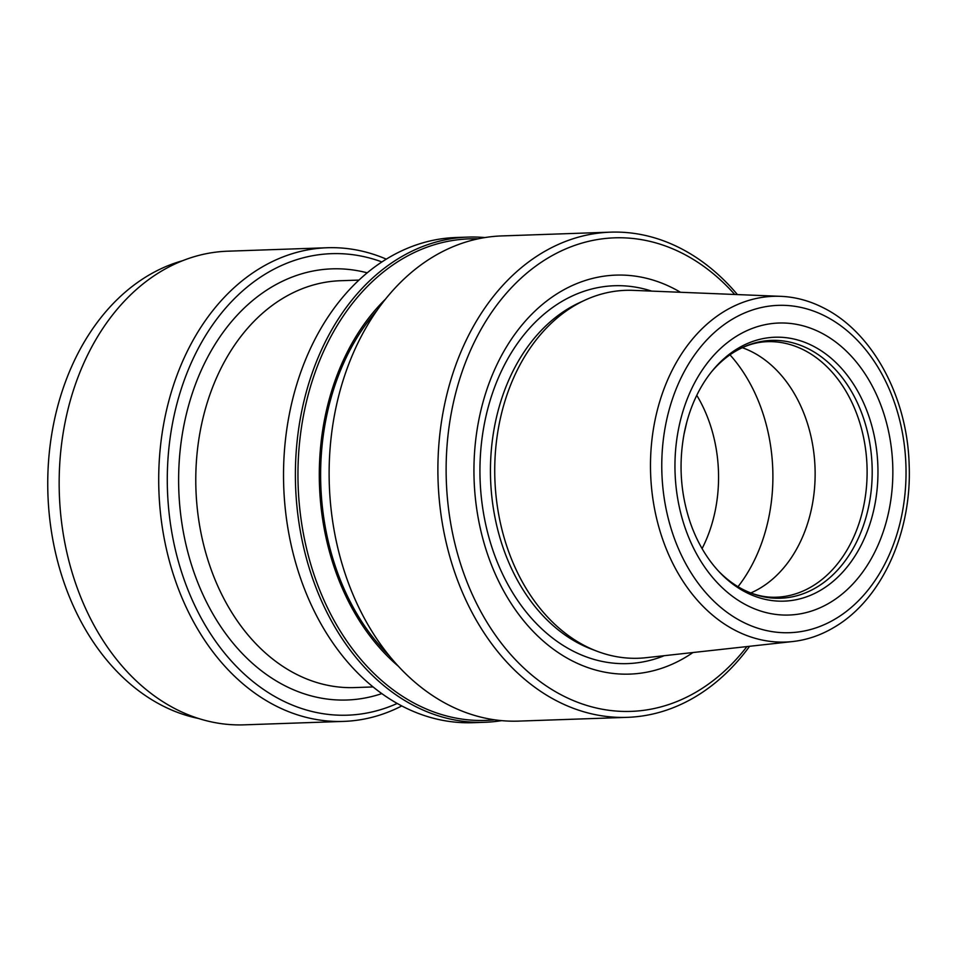 <?xml version="1.0" encoding="UTF-8"?>
<svg xmlns="http://www.w3.org/2000/svg" width="957" height="957" viewBox="0 0 957 957"><rect width="100%" height="100%" fill="white"/><g stroke="black" fill="none" stroke-linecap="round" stroke-linejoin="round"><path stroke-width="1.44" d="M381.927 261.943A230.888 172.128 88 0 0 381.556 261.799A230.888 172.128 88 0 0 172.499 423.437A230.888 172.128 88 0 0 297.424 707.056A230.888 172.128 88 0 0 397.215 703.455M386.305 259.144A236.965 176.65 88 0 0 378.613 256.081A236.965 176.65 88 0 0 327.234 247.743A236.965 176.65 88 0 0 164.054 421.977A236.965 176.65 88 0 0 292.268 713.061A236.965 176.65 88 0 0 343.647 721.399A236.965 176.65 88 0 0 401.784 705.931M198.518 718.48A232.718 173.48 -92 0 1 52.994 427.049A232.718 173.48 -92 0 1 182.655 260.699M327.234 247.743L227.682 251.201A236.965 176.65 88 0 0 64.502 425.422A236.965 176.65 88 0 0 244.095 724.844L343.647 721.399M792.695 641.537L646.059 657.698A184.067 137.222 -92 0 1 598.484 651.777A184.067 137.222 -92 0 1 597.001 651.227A184.067 137.222 -92 0 1 498.884 425.674A184.067 137.222 -92 0 1 584.835 300.211A184.067 137.222 -92 0 1 633.331 290.366L780.733 296.335A172.978 128.944 88 0 0 651.538 443.546A172.978 128.944 88 0 0 747.979 635.974A172.978 128.944 88 0 0 792.695 641.537A172.978 128.944 88 0 0 833.619 627.625C881.588 600.051 912.188 532.654 909.138 464.36C907.26 396.258 872.126 331.481 822.53 307.388A172.978 128.944 88 0 0 811.01 302.4A172.978 128.944 88 0 0 780.733 296.335M680.475 292.268A199.606 148.802 88 0 0 478.452 421.893A199.606 148.802 88 0 0 531.123 629.275A199.606 148.802 88 0 0 692.964 652.53M385.527 299.098A222.048 165.525 88 0 0 398.244 666.132M478.045 238.855A240.913 179.593 88 0 0 303.393 416.008A240.913 179.593 88 0 0 433.748 711.936A240.913 179.593 88 0 0 494.709 719.831M737.416 294.577A242.743 180.957 88 0 0 663.153 240.697A242.743 180.957 88 0 0 610.518 232.156L501.755 235.924A242.743 180.957 88 0 0 334.603 414.393A242.743 180.957 88 0 0 465.939 712.57A242.743 180.957 88 0 0 518.574 721.111L627.337 717.343A242.743 180.957 88 0 0 749.594 646.286M501.659 720.633A242.743 180.957 -92 0 1 484.828 722.284A242.743 180.957 -92 0 1 432.193 713.743A242.743 180.957 -92 0 1 300.869 415.565A242.743 180.957 -92 0 1 468.021 237.097A242.743 180.957 -92 0 1 484.924 237.563M702.079 548.612A127.855 95.305 88 0 0 715.68 508.37A127.855 95.305 88 0 0 696.768 395.313M686.767 422.216L684.016 434.251C678.573 464.456 680.642 493.848 690.236 522.462A132.03 98.427 88 0 0 719.473 572.142A132.03 98.427 88 0 0 874.985 504.064A132.03 98.427 88 0 0 829.671 357.009A132.03 98.427 88 0 0 712.487 370.634A132.03 98.427 88 0 0 686.767 422.216A132.03 98.427 88 0 0 684.004 434.311M718.408 571.006A128.992 96.167 88 0 0 740.072 587.921A128.992 96.167 88 0 0 869.291 503.382A128.992 96.167 88 0 0 835.808 369.976A128.992 96.167 88 0 0 731.949 353.468A128.992 96.167 88 0 0 711.506 371.842M750.79 592.957A127.855 95.305 88 0 0 812.254 505.021A127.855 95.305 88 0 0 742.297 347.69M484.828 722.284L472.961 722.691A242.743 180.957 -92 0 1 420.326 714.149A242.743 180.957 -92 0 1 289.002 415.984A242.743 180.957 -92 0 1 456.154 237.503L468.021 237.097M734.725 294.469A236.905 176.602 88 0 0 451.477 412.036A236.905 176.602 88 0 0 535.119 677.759A236.905 176.602 88 0 0 746.927 646.585M610.518 232.156A242.743 180.957 88 0 0 443.366 410.625A242.743 180.957 88 0 0 574.702 708.802A242.743 180.957 88 0 0 627.337 717.343M584.835 300.211L579.332 302.759A181.603 135.38 88 0 0 494.542 426.535A181.603 135.38 88 0 0 591.33 649.061L597.001 651.227M367.225 272.829A215.696 160.8 88 0 0 182.153 435.136A215.696 160.8 88 0 0 300.187 692.413A215.696 160.8 88 0 0 381.807 693.61M358.983 280.09L340.536 280.724A203.554 151.744 88 0 0 196.532 459.635A203.554 151.744 88 0 0 310.499 680.415A203.554 151.744 88 0 0 354.628 687.581L373.074 686.935M651.597 291.095A189.043 140.93 88 0 0 484.206 424.741A189.043 140.93 88 0 0 524.544 609.92A189.043 140.93 88 0 0 664.23 655.701M889.555 507.617A146.086 108.895 88 0 0 810.519 328.179A146.086 108.895 88 0 0 678.25 430.447A146.086 108.895 88 0 0 757.286 609.884A146.086 108.895 88 0 0 889.555 507.617M740.072 587.921C751.951 594.572 763.997 597.67 776.187 597.228A127.855 95.305 88 0 0 864.231 503.226A127.855 95.305 88 0 0 767.335 341.673C755.133 342.08 743.338 346.015 731.949 353.468M754.068 626.931A163.767 122.077 -92 0 1 665.462 425.781A163.767 122.077 -92 0 1 813.737 311.133A163.767 122.077 -92 0 1 902.343 512.294A163.767 122.077 -92 0 1 754.068 626.931M729.964 354.808A155.309 115.773 -92 0 1 769.392 514.447A155.309 115.773 -92 0 1 738.003 586.713M377.225 310.152A220.254 164.197 88 0 0 389.2 655.689"/></g></svg>
